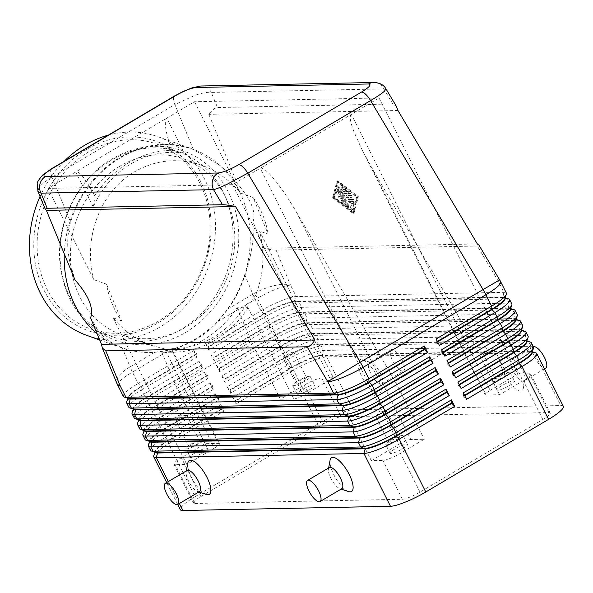 <?xml version="1.0" encoding="UTF-8"?>
<svg xmlns="http://www.w3.org/2000/svg" width="593" height="593" viewBox="0 0 593 593"><rect width="100%" height="100%" fill="white"/><g stroke="black" fill="none" stroke-linecap="round" stroke-linejoin="round"><path stroke-width="0.44" stroke-dasharray="2.96 2.22" d="M119.527 166.374A93.257 80.692 109.6 0 0 70.397 256.287A93.257 80.692 109.6 0 0 121.32 334.66A93.257 80.692 109.6 0 0 185.661 327.24A93.257 80.692 109.6 0 0 234.791 237.319A93.257 80.692 109.6 0 0 183.867 158.946A93.257 80.692 109.6 0 0 119.527 166.374M385.984 88.906L383.864 88.913A12.268 11.289 88.8 0 0 377.126 83.005A12.268 11.289 88.8 0 0 374.435 82.509M200.36 86.052L201.175 86.022A12.268 11.289 -91.2 0 1 204.555 86.511A12.268 11.289 -91.2 0 1 211.286 92.419C207.713 91.952 202.406 92.871 195.371 95.177L174.861 104.553A12.268 4.27 59.4 0 1 173.415 98.327A12.268 4.27 59.4 0 1 174.409 96.051L174.512 95.999M90.603 317.878L96.844 328.448C102.53 337.054 110.98 343.495 122.21 347.78A105.317 91.137 109.6 0 0 150.274 352.464A105.317 91.137 109.6 0 0 154.736 352.294L169.702 350.026C178.841 347.854 187.514 344.348 195.72 339.515C203.91 334.652 211.323 328.641 217.957 321.488L228.179 308.849A105.317 91.137 109.6 0 0 244.998 275.159C249.542 261.543 252.292 248.474 253.248 235.94L253.003 221.826L263.878 248.282C269.63 249.542 273.714 250.157 276.123 250.127L477.365 246.036L479.018 245.22M396.398 106.384L392.825 103.975L217.505 107.541C215.126 107.652 212.227 109.913 208.81 114.338L237.393 183.845L226.86 171.755L219.706 165.239L193.348 149.518A105.317 91.137 109.6 0 0 120.431 157.812A105.317 91.137 109.6 0 0 70.552 222.145C66.801 236.036 66.764 250.068 70.456 264.256L74.992 279.896M531.965 352.598A26.01 4.7 -26.7 0 0 531.973 351.627A26.01 4.7 -26.7 0 0 529.727 350.9L322.118 355.118A26.01 4.7 -26.7 0 0 308.768 358.906A26.01 4.7 -26.7 0 0 290.933 367.742L235.48 400.542L232.619 397.555L288.072 364.754A29.45 5.315 153.3 0 1 308.256 354.747A29.45 5.315 153.3 0 1 323.37 350.463L530.98 346.238A29.45 5.315 153.3 0 1 533.522 347.068M563.35 406.368A29.45 5.315 -26.7 0 0 560.808 405.545L534.234 352.709L326.624 356.934A29.45 5.315 -26.7 0 0 311.51 361.211A29.45 5.315 -26.7 0 0 291.326 371.225L235.873 404.018L232.619 397.555M535.894 352.887A29.45 5.315 -26.7 0 0 534.234 352.709L529.942 351.33A26.01 4.7 153.3 0 1 531.41 351.486A26.01 4.7 153.3 0 1 532.188 352.057M230.447 393.241L230.277 390.194L285.73 357.394A26.01 4.7 153.3 0 1 303.557 348.551A26.01 4.7 153.3 0 1 316.914 344.77L321.206 346.149L323.37 350.463L322.333 355.555L326.624 356.934L353.198 409.763A29.45 5.315 -26.7 0 0 338.084 414.047A29.45 5.315 -26.7 0 0 317.9 424.054L291.326 371.225L291.156 368.179A26.01 4.7 153.3 0 1 308.983 359.336A26.01 4.7 153.3 0 1 322.333 355.555L529.942 351.33L530.98 346.238L528.815 341.931L321.206 346.149A29.45 5.315 -26.7 0 0 306.084 350.433A29.45 5.315 -26.7 0 0 285.9 360.44L230.447 393.241L227.193 386.769L282.653 353.969A29.45 5.315 153.3 0 1 302.83 343.962A29.45 5.315 153.3 0 1 317.952 339.678L525.561 335.46A29.45 5.315 153.3 0 1 528.104 336.283M508.779 298.976A29.45 5.315 -26.7 0 0 507.119 298.798L299.509 303.023A29.45 5.315 -26.7 0 0 284.395 307.307A29.45 5.315 -26.7 0 0 264.211 317.314L208.758 350.115L205.504 343.644L260.957 310.843A29.45 5.315 153.3 0 1 281.141 300.836A29.45 5.315 153.3 0 1 296.255 296.552L503.872 292.334A29.45 5.315 153.3 0 1 506.415 293.157M526.547 341.813A26.01 4.7 -26.7 0 0 526.554 340.849A26.01 4.7 -26.7 0 0 524.308 340.115L316.699 344.34A26.01 4.7 -26.7 0 0 303.342 348.121A26.01 4.7 -26.7 0 0 285.515 356.964L230.062 389.764L227.193 386.769M530.468 342.109A29.45 5.315 -26.7 0 0 528.815 341.931L524.523 340.552A26.01 4.7 153.3 0 1 525.984 340.708A26.01 4.7 153.3 0 1 526.769 341.279M521.121 331.035A26.01 4.7 -26.7 0 0 521.128 330.064A26.01 4.7 -26.7 0 0 518.882 329.337L311.273 333.555A26.01 4.7 -26.7 0 0 297.923 337.343A26.01 4.7 -26.7 0 0 280.089 346.179L224.636 378.979L221.775 375.992L277.227 343.191A29.45 5.315 153.3 0 1 297.412 333.184A29.45 5.315 153.3 0 1 312.526 328.9L520.135 324.675A29.45 5.315 153.3 0 1 522.678 325.505M525.05 331.324A29.45 5.315 -26.7 0 0 523.389 331.146L315.78 335.371A29.45 5.315 -26.7 0 0 300.666 339.648A29.45 5.315 -26.7 0 0 280.482 349.662L225.029 382.455L221.775 375.992M225.029 382.455L224.851 379.409L280.311 346.616A26.01 4.7 153.3 0 1 298.138 337.773A26.01 4.7 153.3 0 1 311.488 333.992L519.097 329.767A26.01 4.7 153.3 0 1 520.565 329.923A26.01 4.7 153.3 0 1 521.343 330.494M515.695 320.25A26.01 4.7 -26.7 0 0 515.702 319.286A26.01 4.7 -26.7 0 0 513.456 318.552L305.847 322.777A26.01 4.7 -26.7 0 0 292.497 326.558A26.01 4.7 -26.7 0 0 274.67 335.401L219.217 368.201L216.349 365.206L271.802 332.406A29.45 5.315 153.3 0 1 291.986 322.399A29.45 5.315 153.3 0 1 307.107 318.115L514.717 313.897A29.45 5.315 153.3 0 1 517.259 314.72M519.624 320.546A29.45 5.315 -26.7 0 0 517.971 320.368L310.361 324.586A29.45 5.315 -26.7 0 0 295.24 328.87A29.45 5.315 -26.7 0 0 275.056 338.877L219.603 371.678L216.349 365.206M219.603 371.678L219.432 368.631L274.885 335.831A26.01 4.7 153.3 0 1 292.712 326.988A26.01 4.7 153.3 0 1 306.07 323.207L513.679 318.982A26.01 4.7 153.3 0 1 515.139 319.145A26.01 4.7 153.3 0 1 515.925 319.716M510.276 309.472A26.01 4.7 -26.7 0 0 510.284 308.501A26.01 4.7 -26.7 0 0 508.038 307.774L300.429 311.992A26.01 4.7 -26.7 0 0 287.071 315.78A26.01 4.7 -26.7 0 0 269.244 324.616L213.791 357.416L210.93 354.421L266.383 321.628A29.45 5.315 153.3 0 1 286.567 311.621A29.45 5.315 153.3 0 1 301.681 307.337L509.291 303.112A29.45 5.315 153.3 0 1 511.833 303.935M514.205 309.761A29.45 5.315 -26.7 0 0 512.545 309.583L304.935 313.801A29.45 5.315 -26.7 0 0 289.821 318.085A29.45 5.315 -26.7 0 0 269.637 328.092L214.184 360.892L210.93 354.421M214.184 360.892L214.006 357.846L269.459 325.046A26.01 4.7 153.3 0 1 287.294 316.21A26.01 4.7 153.3 0 1 300.644 312.422L508.253 308.204A26.01 4.7 153.3 0 1 509.721 308.36A26.01 4.7 153.3 0 1 510.499 308.931M504.851 298.687A26.01 4.7 -26.7 0 0 504.858 297.716A26.01 4.7 -26.7 0 0 502.612 296.989L295.003 301.214A26.01 4.7 -26.7 0 0 281.653 304.995A26.01 4.7 -26.7 0 0 263.826 313.838L208.365 346.631L205.504 343.644M208.758 350.115L208.588 347.068L264.041 314.268A26.01 4.7 153.3 0 1 281.868 305.425A26.01 4.7 153.3 0 1 295.225 301.644L502.834 297.419A26.01 4.7 153.3 0 1 504.295 297.582A26.01 4.7 153.3 0 1 505.08 298.153M155.877 452.422A26.01 4.7 153.3 0 1 155.092 451.851A26.01 4.7 153.3 0 1 156.285 449.086A26.01 4.7 153.3 0 1 168.145 440.369L223.598 407.569L220.737 404.582L223.991 411.053L168.538 443.846A29.45 5.315 -26.7 0 0 155.107 453.719A29.45 5.315 -26.7 0 0 153.772 455.75M150.503 450.376A29.45 5.315 153.3 0 1 151.852 447.248A29.45 5.315 153.3 0 1 165.284 437.382L220.737 404.582M223.991 411.053L223.813 408.006L168.36 440.799L168.538 443.846L195.104 496.682A29.45 5.315 -26.7 0 0 181.68 506.548A29.45 5.315 -26.7 0 0 180.331 509.676M150.452 441.637A26.01 4.7 153.3 0 1 149.673 441.066L149.888 441.503A26.01 4.7 -26.7 0 1 149.896 440.532A26.01 4.7 -26.7 0 1 151.082 438.738A26.01 4.7 -26.7 0 1 162.942 430.021L218.394 397.221L218.565 400.268L163.112 433.068L165.284 437.382L168.36 440.799A26.01 4.7 -26.7 0 0 156.5 449.524A26.01 4.7 -26.7 0 0 155.322 451.31A26.01 4.7 -26.7 0 0 155.314 452.281L155.092 451.851M128.814 407.25A29.45 5.315 153.3 0 1 130.163 404.122A29.45 5.315 153.3 0 1 143.588 394.249L199.048 361.456L201.909 364.443L146.456 397.243L143.588 394.249L141.423 389.935A29.45 5.315 -26.7 0 0 127.992 399.808A29.45 5.315 -26.7 0 0 126.657 401.839M123.396 396.465A29.45 5.315 153.3 0 1 124.738 393.337A29.45 5.315 153.3 0 1 138.169 383.471L193.622 350.671L196.483 353.665L141.03 386.458L138.169 383.471L132.432 372.07L169.702 350.026M134.24 418.028A29.45 5.315 153.3 0 1 135.589 414.9A29.45 5.315 153.3 0 1 149.013 405.034L204.466 372.234L207.335 375.228L151.875 408.021L149.013 405.034L146.842 400.72A29.45 5.315 -26.7 0 0 133.418 410.593A29.45 5.315 -26.7 0 0 132.076 412.624M139.659 428.813A29.45 5.315 153.3 0 1 141.008 425.685A29.45 5.315 153.3 0 1 154.439 415.812L209.892 383.019L212.754 386.006L157.301 418.806L154.439 415.812L152.268 411.505A29.45 5.315 -26.7 0 0 138.844 421.371A29.45 5.315 -26.7 0 0 137.502 423.402M145.085 439.591A29.45 5.315 153.3 0 1 146.434 436.47A29.45 5.315 153.3 0 1 159.858 426.597L215.311 393.796L218.18 396.791L162.719 429.591L159.858 426.597L157.694 422.283A29.45 5.315 -26.7 0 0 144.262 432.156A29.45 5.315 -26.7 0 0 142.92 434.187M149.673 441.066A26.01 4.7 153.3 0 1 150.859 438.309A26.01 4.7 153.3 0 1 162.719 429.591L163.112 433.068A29.45 5.315 -26.7 0 0 149.688 442.934A29.45 5.315 -26.7 0 0 148.346 444.965M145.033 430.859A26.01 4.7 153.3 0 1 144.247 430.288A26.01 4.7 153.3 0 1 145.441 427.523A26.01 4.7 153.3 0 1 157.301 418.806L157.516 419.236A26.01 4.7 -26.7 0 0 145.656 427.953A26.01 4.7 -26.7 0 0 144.477 429.747A26.01 4.7 -26.7 0 0 144.47 430.718L144.247 430.288M139.607 420.074A26.01 4.7 153.3 0 1 138.829 419.503A26.01 4.7 153.3 0 1 140.015 416.746A26.01 4.7 153.3 0 1 151.875 408.021L152.097 408.458A26.01 4.7 -26.7 0 0 140.237 417.175A26.01 4.7 -26.7 0 0 139.051 418.969A26.01 4.7 -26.7 0 0 139.044 419.933L138.829 419.503M134.188 409.296A26.01 4.7 153.3 0 1 133.403 408.725A26.01 4.7 153.3 0 1 134.596 405.96A26.01 4.7 153.3 0 1 146.456 397.243L146.671 397.673A26.01 4.7 -26.7 0 0 134.811 406.39A26.01 4.7 -26.7 0 0 133.625 408.184A26.01 4.7 -26.7 0 0 133.618 409.155L133.403 408.725M128.763 398.511A26.01 4.7 153.3 0 1 127.984 397.94A26.01 4.7 153.3 0 1 129.17 395.183A26.01 4.7 153.3 0 1 141.03 386.458L141.253 386.895A26.01 4.7 -26.7 0 0 129.385 395.613A26.01 4.7 -26.7 0 0 128.207 397.406A26.01 4.7 -26.7 0 0 128.199 398.37L127.984 397.94M410.808 439.509A9.814 1.772 -26.7 0 0 405.768 440.933A9.814 1.772 -26.7 0 0 399.037 444.268L260.216 168.256C262.514 167.189 267.139 170.806 274.092 179.123C281.164 187.773 288.591 198.729 296.374 211.99L410.808 439.509L424.262 439.235L400.497 453.289A14.721 2.661 153.3 0 1 382.848 460.435L371.314 460.672L232.493 184.653L351.323 114.375L490.144 390.387A9.814 1.772 -26.7 0 0 485.667 393.678A9.814 1.772 -26.7 0 0 485.215 394.723A9.814 1.772 -26.7 0 0 486.067 394.997L371.633 167.478L362.167 150.059L353.991 131.868C350.159 121.706 349.27 115.872 351.323 114.375L379.046 97.971L194.504 101.729L47.951 188.404L93.85 279.666L106.54 284.188A93.257 80.692 -70.4 0 0 121.617 320.85L106.54 284.188M286.115 355.155A6.034 1.09 153.3 0 1 293.461 352.227A6.034 1.09 153.3 0 1 293.869 352.398A6.034 1.09 153.3 0 1 290.844 355.059A6.034 1.09 153.3 0 1 283.091 357.824A6.034 1.09 153.3 0 1 283.195 357.394A6.034 1.09 153.3 0 1 286.115 355.155M299.131 381.032A6.034 1.09 153.3 0 1 306.885 378.275A6.034 1.09 153.3 0 1 303.861 380.936A6.034 1.09 153.3 0 1 296.1 383.701A6.034 1.09 153.3 0 1 299.131 381.032M297.649 381.062A9.814 1.772 153.3 0 1 310.265 376.577A9.814 1.772 153.3 0 1 305.336 380.906A9.814 1.772 153.3 0 1 292.727 385.398A9.814 1.772 153.3 0 1 297.649 381.062M309.679 389.534A9.814 1.772 -26.7 0 0 314.601 385.198A9.814 1.772 -26.7 0 0 301.985 389.69A9.814 1.772 -26.7 0 0 297.063 394.019A9.814 1.772 -26.7 0 0 309.679 389.534M379.09 414.344A6.034 1.09 153.3 0 1 386.436 411.423A6.034 1.09 153.3 0 1 386.844 411.586A6.034 1.09 153.3 0 1 383.819 414.248A6.034 1.09 153.3 0 1 376.058 417.012A6.034 1.09 153.3 0 1 376.17 416.582A6.034 1.09 153.3 0 1 379.09 414.344M392.106 440.221A6.034 1.09 153.3 0 1 399.86 437.464A6.034 1.09 153.3 0 1 396.828 440.125A6.034 1.09 153.3 0 1 389.075 442.889A6.034 1.09 153.3 0 1 392.106 440.221M390.624 440.251A9.814 1.772 153.3 0 1 403.24 435.766A9.814 1.772 153.3 0 1 398.311 440.095A9.814 1.772 153.3 0 1 385.695 444.587A9.814 1.772 153.3 0 1 390.624 440.251M402.647 448.723A9.814 1.772 -26.7 0 0 407.576 444.387A9.814 1.772 -26.7 0 0 394.96 448.879A9.814 1.772 -26.7 0 0 390.038 453.215A9.814 1.772 -26.7 0 0 402.647 448.723M179.168 418.413A6.034 1.09 153.3 0 1 186.521 415.485A6.034 1.09 153.3 0 1 186.921 415.656A6.034 1.09 153.3 0 1 183.897 418.317A6.034 1.09 153.3 0 1 176.143 421.074A6.034 1.09 153.3 0 1 176.247 420.652A6.034 1.09 153.3 0 1 179.168 418.413M192.184 444.29A6.034 1.09 153.3 0 1 199.937 441.526A6.034 1.09 153.3 0 1 196.913 444.194A6.034 1.09 153.3 0 1 189.16 446.952A6.034 1.09 153.3 0 1 192.184 444.29M190.701 444.32A9.814 1.772 153.3 0 1 203.317 439.828A9.814 1.772 153.3 0 1 198.388 444.164A9.814 1.772 153.3 0 1 185.779 448.649A9.814 1.772 153.3 0 1 190.701 444.32M202.732 452.785A9.814 1.772 -26.7 0 0 207.654 448.456A9.814 1.772 -26.7 0 0 195.038 452.941A9.814 1.772 -26.7 0 0 190.116 457.277A9.814 1.772 -26.7 0 0 202.732 452.785M486.038 351.093A6.034 1.09 153.3 0 1 493.383 348.165A6.034 1.09 153.3 0 1 493.791 348.336A6.034 1.09 153.3 0 1 490.767 350.997A6.034 1.09 153.3 0 1 483.006 353.754A6.034 1.09 153.3 0 1 483.117 353.332A6.034 1.09 153.3 0 1 486.038 351.093M499.054 376.97A6.034 1.09 153.3 0 1 506.807 374.213A6.034 1.09 153.3 0 1 503.776 376.874A6.034 1.09 153.3 0 1 496.022 379.631A6.034 1.09 153.3 0 1 499.054 376.97M497.571 377A9.814 1.772 153.3 0 1 510.188 372.508A9.814 1.772 153.3 0 1 505.258 376.844A9.814 1.772 153.3 0 1 492.642 381.329A9.814 1.772 153.3 0 1 497.571 377M509.595 385.472A9.814 1.772 -26.7 0 0 514.524 381.136A9.814 1.772 -26.7 0 0 501.908 385.628A9.814 1.772 -26.7 0 0 496.986 389.957A9.814 1.772 -26.7 0 0 509.595 385.472M512.382 359.566A12.268 4.27 -120.6 0 0 511.551 359.788A12.268 4.27 -120.6 0 0 513.545 371.485A12.268 4.27 -120.6 0 0 523.226 381.129A12.268 4.27 -120.6 0 0 524.049 380.906A12.268 4.27 -120.6 0 0 524.961 379.35A12.268 4.27 -120.6 0 0 521.477 368.171A12.268 4.27 -120.6 0 0 513.36 359.736A12.268 4.27 -120.6 0 0 512.382 359.566M503.183 356.608A19.636 6.827 -120.6 0 0 504.169 374.02A19.636 6.827 -120.6 0 0 520.535 391.113A19.636 6.827 -120.6 0 0 523.322 388.267A19.636 6.827 -120.6 0 0 517.733 370.388A19.636 6.827 -120.6 0 0 504.754 356.875A19.636 6.827 -120.6 0 0 503.183 356.608M533.418 346.853A12.268 4.27 -120.6 0 0 533.337 346.898A12.268 4.27 -120.6 0 0 535.331 358.602A12.268 4.27 -120.6 0 0 545.011 368.246A12.268 4.27 -120.6 0 0 545.834 368.023M380.973 384.019A12.268 4.27 59.4 0 1 371.292 374.376A12.268 4.27 59.4 0 1 369.306 362.679A12.268 4.27 59.4 0 1 370.128 362.456A12.268 4.27 59.4 0 1 371.107 362.627A12.268 4.27 59.4 0 1 379.224 371.07A12.268 4.27 59.4 0 1 382.715 382.24A12.268 4.27 59.4 0 1 381.796 383.797A12.268 4.27 59.4 0 1 380.973 384.019M360.929 359.499A19.636 6.827 -120.6 0 0 361.923 376.911A19.636 6.827 -120.6 0 0 378.282 394.004A19.636 6.827 -120.6 0 0 381.069 391.158A19.636 6.827 -120.6 0 0 375.48 373.279A19.636 6.827 -120.6 0 0 362.508 359.773A19.636 6.827 -120.6 0 0 360.929 359.499M402.758 371.136A12.268 4.27 59.4 0 1 393.077 361.493A12.268 4.27 59.4 0 1 391.091 349.796A12.268 4.27 59.4 0 1 391.914 349.574A12.268 4.27 59.4 0 1 401.594 359.217A12.268 4.27 59.4 0 1 403.581 370.914A12.268 4.27 59.4 0 1 402.758 371.136M329.352 467.551A12.268 4.27 -120.6 0 0 328.433 469.107A12.268 4.27 -120.6 0 0 331.924 480.286A12.268 4.27 -120.6 0 0 340.034 488.728A12.268 4.27 -120.6 0 0 341.019 488.891A12.268 4.27 -120.6 0 0 341.842 488.676M199.589 491.567A12.268 4.27 59.4 0 1 198.766 491.79A12.268 4.27 59.4 0 1 197.78 491.619A12.268 4.27 59.4 0 1 189.671 483.176A12.268 4.27 59.4 0 1 186.18 471.998A12.268 4.27 59.4 0 1 187.099 470.442M193.348 149.518L174.861 104.553L52.073 177.181C45.609 181.043 41.243 184.542 38.975 187.677L37.908 191.28M237.104 307.797L251.313 341.39L280.378 399.178L304.142 385.124A14.721 2.661 153.3 0 1 321.791 377.978L333.325 377.741L259.578 231.107C265.034 253.055 263.759 274.359 255.746 295.025L250.928 302.148L246.725 304.016L248.148 307.671L237.104 307.797C228.008 321.243 216.838 331.917 203.607 339.819C190.316 347.602 176.395 351.768 161.845 352.309L172.874 352.198L171.777 348.958L219.425 443.69A9.814 1.772 -26.7 0 0 218.572 443.416L172.696 352.198M247.956 307.685L293.831 398.904A9.814 1.772 -26.7 0 0 298.872 397.48A9.814 1.772 -26.7 0 0 305.603 394.137L255.746 295.025M171.407 150.251L167.196 135.664C164.832 125.471 164.698 119.623 166.781 118.126L184.334 153.031C165.336 150.637 147.472 154.291 130.742 163.979C114.167 173.986 101.662 188.3 93.227 206.913L95.162 198.566L94.643 195.66C103.827 181.821 115.183 170.858 128.718 162.771C142.305 154.817 156.537 150.644 171.407 150.251L184.334 153.031M93.227 206.913L75.674 172.007C77.942 170.94 81.812 174.579 87.297 182.918L94.643 195.66M87.075 335.497A105.524 91.315 109.6 0 0 159.888 327.091A105.524 91.315 109.6 0 0 215.481 225.347A105.524 91.315 109.6 0 0 157.857 136.664A105.524 91.315 109.6 0 0 108.326 135.137M97.067 333.607A105.524 91.315 109.6 0 0 121.839 347.869A105.524 91.315 109.6 0 0 149.71 352.472A105.524 91.315 109.6 0 0 194.645 339.47A105.524 91.315 109.6 0 0 217.127 163.082A105.524 91.315 109.6 0 0 192.614 149.043A105.524 91.315 109.6 0 0 119.808 157.441A105.524 91.315 109.6 0 0 64.281 253.856M86.786 149.295A100.617 87.067 109.6 0 0 41.265 284.106A100.617 87.067 109.6 0 0 158.146 322.859A100.617 87.067 109.6 0 0 203.666 188.055A100.617 87.067 109.6 0 0 86.786 149.295M88.817 151.823A98.164 84.94 109.6 0 0 37.1 246.473A98.164 84.94 109.6 0 0 90.707 328.967A98.164 84.94 109.6 0 0 158.435 321.154A98.164 84.94 109.6 0 0 210.144 226.511A98.164 84.94 109.6 0 0 156.545 144.01A98.164 84.94 109.6 0 0 88.817 151.823M111.721 159.977A98.164 84.94 109.6 0 0 60.004 254.627A98.164 84.94 109.6 0 0 113.604 337.12A98.164 84.94 109.6 0 0 181.332 329.308A98.164 84.94 109.6 0 0 233.049 234.665A98.164 84.94 109.6 0 0 179.442 152.164A98.164 84.94 109.6 0 0 111.721 159.977M172.874 352.198A96.874 83.821 109.6 0 0 173.504 352.19A96.874 83.821 109.6 0 0 214.755 340.256A96.874 83.821 109.6 0 0 248.148 307.671M253.003 221.826C256.317 212.198 251.113 199.537 237.393 183.845M121.617 320.85L113.018 317.789C123.722 330.768 136.612 339.989 151.682 345.467L164.646 348.906L214.496 448.026A9.814 1.772 -26.7 0 0 218.973 444.735A9.814 1.772 -26.7 0 0 219.425 443.69M246.725 304.016A93.257 80.692 109.6 0 1 213.473 337.135A93.257 80.692 109.6 0 1 171.325 348.617L171.029 349.403L164.646 348.906M194.504 101.729L240.402 192.992C229.699 180.013 216.816 170.784 201.746 165.314C178.404 157.486 156.033 159.636 134.648 171.755C100.358 191.369 82.575 238.408 93.85 279.666M194.756 503.472L402.365 499.254A14.721 2.661 -26.7 0 0 420.014 492.108L542.81 419.481A14.721 2.661 -26.7 0 0 550.193 412.98A14.721 2.661 -26.7 0 0 548.925 412.572L341.316 416.79A14.721 2.661 -26.7 0 0 323.667 423.936L200.871 496.563A14.721 2.661 -26.7 0 0 193.488 503.057A14.721 2.661 -26.7 0 0 194.756 503.472L175.239 464.66A14.721 2.661 153.3 0 1 173.964 464.245A14.721 2.661 153.3 0 1 181.354 457.744L205.119 443.69L218.572 443.416M113.018 317.789L186.773 464.423L175.239 464.66M232.493 184.653L47.951 188.404M379.046 97.971L517.867 373.99L529.401 373.753A14.721 2.661 153.3 0 1 530.676 374.168A14.721 2.661 153.3 0 1 523.285 380.669L499.521 394.723L486.067 394.997M240.402 192.992L253.1 197.506L268.169 234.168L259.578 231.107M253.1 197.506A93.257 80.692 -70.4 0 1 268.169 234.168M214.496 448.026L186.773 464.423M64.311 161.17A105.524 91.315 109.6 0 0 40.042 196.491M205.119 443.69L176.054 385.902L161.845 352.309M293.831 398.904L280.378 399.178M397.933 110.491L208.81 114.338M477.35 243.938L263.878 248.282M354.021 213.109L358.387 196.691L337.758 180.776L333.392 197.202L354.021 213.109L353.228 213.584L332.599 197.669L336.965 181.25L357.594 197.158L353.228 213.584M251.313 341.39L176.054 385.902M206.386 494.473A19.636 6.827 59.4 0 1 193.414 480.967A19.636 6.827 59.4 0 1 187.825 463.089M348.64 491.582A19.636 6.827 59.4 0 1 335.66 478.077A19.636 6.827 59.4 0 1 330.079 460.19M371.314 460.672L399.037 444.268M296.374 211.99L395.197 381.447L424.262 439.235M490.144 390.387L517.867 373.99M333.325 377.741L305.603 394.137M499.521 394.723L470.457 336.935L371.633 167.478M470.457 336.935L395.197 381.447M196.706 354.095L141.253 386.895L141.423 389.935L196.876 357.142L196.483 353.665M202.124 364.873L146.671 397.673L146.842 400.72L202.302 367.919L201.909 364.443M207.55 375.658L152.097 408.458L152.268 411.505L207.72 378.705L207.335 375.228M212.969 386.436L157.516 419.236L157.694 422.283L213.146 389.482L212.754 386.006M193.622 350.671L196.876 357.142M199.048 361.456L202.302 367.919M204.466 372.234L207.72 378.705M209.892 383.019L213.146 389.482M218.394 397.221L218.18 396.791M215.311 393.796L218.565 400.268M195.104 496.682L317.9 424.054M223.813 408.006L223.598 407.569M437.619 341.813L436.574 342.428L439.435 345.422M436.181 338.951L436.359 341.998L437.404 341.375M443.045 352.59L441.993 353.213L444.861 356.2M441.607 349.737L441.778 352.783L442.823 352.16M448.464 363.376L447.418 363.991L450.28 366.985M447.026 360.514L447.204 363.561L448.249 362.946M453.89 374.153L452.837 374.776L455.706 377.771M452.452 371.3L452.622 374.346L453.675 373.723M459.308 384.939L458.263 385.554L461.124 388.548M235.873 404.018L235.703 400.972L291.156 368.179L288.072 364.754L285.9 360.44L285.515 356.964L282.653 353.969L280.482 349.662L280.311 346.616L277.227 343.191L275.056 338.877L274.67 335.401L271.802 332.406L269.637 328.092L269.244 324.616L266.383 321.628L264.211 317.314L263.826 313.838L260.957 310.843L255.227 299.443A29.45 5.315 153.3 0 1 275.411 289.436A29.45 5.315 153.3 0 1 290.526 285.151L296.255 296.552L295.003 301.214L299.509 303.023L301.681 307.337L300.644 312.422L304.935 313.801L307.107 318.115L305.847 322.777L310.361 324.586L312.526 328.9L311.488 333.992L315.78 335.371L317.952 339.678L316.914 344.77L524.523 340.552L525.561 335.46L523.389 331.146L519.097 329.767L520.135 324.675L517.971 320.368L513.679 318.982L514.717 313.897L512.545 309.583L508.253 308.204L509.291 303.112L507.119 298.798L502.834 297.419L503.872 292.334L498.135 280.934L477.365 246.036M457.87 382.077L458.048 385.124L459.093 384.509M208.588 347.068L208.365 346.631M436.574 342.428L436.359 341.998M214.006 357.846L213.791 357.416M441.993 353.213L441.778 352.783M219.432 368.631L219.217 368.201M447.418 363.991L447.204 363.561M224.851 379.409L224.636 378.979M452.837 374.776L452.622 374.346M230.277 390.194L230.062 389.764M458.263 385.554L458.048 385.124M464.734 395.716L463.689 396.339L466.55 399.334M353.198 409.763L560.808 405.545M463.296 392.862L463.467 395.909L464.519 395.286M235.703 400.972L235.48 400.542M463.689 396.339L463.467 395.909M342.109 198.114L343.999 201.879L342.02 200.345A1.23 0.43 -120.6 0 0 341.62 200.234A1.23 0.43 -120.6 0 0 341.687 201.123A1.23 0.43 -120.6 0 0 342.48 202.228L345.652 204.674A1.23 0.43 -120.6 0 0 346.045 204.793A1.23 0.43 -120.6 0 0 345.897 203.725L339.152 190.301A1.23 0.43 -120.6 0 0 338.047 189.256A1.23 0.43 -120.6 0 0 337.958 189.382L337.284 191.91A1.23 0.43 -120.6 0 0 337.736 193.222A1.23 0.43 -120.6 0 0 338.618 193.896A1.23 0.43 -120.6 0 0 338.707 193.77L339.129 192.184L341.019 195.957L339.581 195.986A1.23 0.43 -120.6 0 0 339.5 196.009A1.23 0.43 -120.6 0 0 339.693 197.18A1.23 0.43 -120.6 0 0 340.664 198.144L342.109 198.114L341.316 198.581L339.871 198.611A1.23 0.43 59.4 0 1 338.907 197.647A1.23 0.43 59.4 0 1 338.707 196.476A1.23 0.43 59.4 0 1 338.788 196.453L340.226 196.424L338.336 192.658L337.914 194.237A1.23 0.43 59.4 0 1 337.832 194.363A1.23 0.43 59.4 0 1 336.943 193.696A1.23 0.43 59.4 0 1 336.498 192.377L337.165 189.849A1.23 0.43 59.4 0 1 337.254 189.723A1.23 0.43 59.4 0 1 338.358 190.768L345.111 204.192A1.23 0.43 59.4 0 1 345.252 205.26A1.23 0.43 59.4 0 1 344.859 205.141L341.687 202.695A1.23 0.43 59.4 0 1 340.893 201.59A1.23 0.43 59.4 0 1 340.827 200.701A1.23 0.43 59.4 0 1 341.227 200.819L343.206 202.346L341.316 198.581M343.999 201.879L343.206 202.346M341.019 195.957L340.226 196.424M339.129 192.184L338.336 192.658M349.989 192.547A1.23 0.43 -120.6 0 0 348.884 191.502A1.23 0.43 -120.6 0 0 349.025 192.569L353.324 201.109A1.23 0.43 -120.6 0 0 354.429 202.154A1.23 0.43 -120.6 0 0 354.28 201.086L349.989 192.547L349.195 193.014L353.495 201.553A1.23 0.43 59.4 0 1 353.636 202.621A1.23 0.43 59.4 0 1 352.531 201.576L348.232 193.036A1.23 0.43 59.4 0 1 348.091 191.969A1.23 0.43 59.4 0 1 349.195 193.014M338.381 182.021L357.423 196.713L353.391 211.864L334.356 197.18L338.381 182.021L337.595 182.488L356.63 197.18L352.598 212.338L333.562 197.647L337.595 182.488M334.356 197.18L333.562 197.647M357.423 196.713L356.63 197.18M337.758 180.776L336.965 181.25M333.392 197.202L332.599 197.669M353.391 211.864L352.598 212.338M358.387 196.691L357.594 197.158M352.316 202.969L351.056 207.706A1.23 0.43 -120.6 0 0 351.508 209.018A1.23 0.43 -120.6 0 0 352.39 209.685A1.23 0.43 -120.6 0 0 352.479 209.559L353.821 204.511A1.23 0.43 -120.6 0 0 353.591 203.569L346.838 190.145A1.23 0.43 -120.6 0 0 345.734 189.1A1.23 0.43 -120.6 0 0 345.875 190.168L352.316 202.969L351.523 203.436L345.082 190.635A1.23 0.43 59.4 0 1 344.941 189.567A1.23 0.43 59.4 0 1 346.045 190.612L352.798 204.036A1.23 0.43 59.4 0 1 353.028 204.978L351.686 210.026A1.23 0.43 59.4 0 1 351.597 210.159A1.23 0.43 59.4 0 1 350.715 209.485A1.23 0.43 59.4 0 1 350.263 208.173L351.523 203.436M341.449 191.02L345.074 195.327L344.333 190.961L349.477 201.183A1.23 0.43 -120.6 0 0 350.582 202.235A1.23 0.43 -120.6 0 0 350.441 201.168L343.666 187.699A1.23 0.43 -120.6 0 0 342.561 186.654A1.23 0.43 -120.6 0 0 342.472 187.069L343.258 191.724L339.404 187.136A1.23 0.43 -120.6 0 0 338.714 186.728A1.23 0.43 -120.6 0 0 338.862 187.796L348.113 206.194A1.23 0.43 -120.6 0 0 349.218 207.239A1.23 0.43 -120.6 0 0 349.077 206.171L341.449 191.02L340.664 191.487L348.284 206.646A1.23 0.43 59.4 0 1 348.425 207.706A1.23 0.43 59.4 0 1 347.32 206.66L338.069 188.263A1.23 0.43 59.4 0 1 337.921 187.195A1.23 0.43 59.4 0 1 338.61 187.603L342.472 192.191L341.679 187.536A1.23 0.43 59.4 0 1 341.768 187.121A1.23 0.43 59.4 0 1 342.873 188.166L349.648 201.635A1.23 0.43 59.4 0 1 349.788 202.702A1.23 0.43 59.4 0 1 348.684 201.657L343.547 191.435L344.281 195.794L340.664 191.487M345.074 195.327L344.281 195.794M344.333 190.961L343.547 191.435M343.258 191.724L342.472 192.191M392.825 103.975L383.864 88.913L211.286 92.419L217.505 107.541M51.517 168.746A12.268 4.27 -120.6 0 0 50.627 170.947A12.268 4.27 -120.6 0 0 52.073 177.181L70.552 222.145M217.957 321.488L255.227 299.443A29.45 10.237 59.4 0 1 253.974 296.841A29.45 10.237 59.4 0 1 252.855 294.261L244.998 275.159M122.21 347.78L130.06 366.882A29.45 10.63 -22.3 0 0 117.332 378.275A29.45 10.63 -22.3 0 0 116.732 383.034M499.677 279.926L498.135 280.934A29.45 5.315 153.3 0 1 500.677 281.757M179.368 503.524L168.316 481.553M117.659 385.065A29.45 5.315 153.3 0 1 119.008 381.936A29.45 5.315 153.3 0 1 132.432 372.07A29.45 10.237 -120.6 0 1 131.186 369.461A29.45 10.237 -120.6 0 1 130.06 366.882L154.736 352.294M276.123 250.127L290.526 285.151A29.45 10.63 -22.3 0 0 273.729 285.767A29.45 10.63 -22.3 0 0 252.855 294.261L228.179 308.849M402.365 499.254L382.848 460.435M548.925 412.572L529.401 373.753M341.316 416.79L321.791 377.978M200.871 496.563L181.354 457.744M323.667 423.936L304.142 385.124M420.014 492.108L400.497 453.289M542.81 419.481L523.285 380.669M339.581 195.986L338.788 196.453M340.664 198.144L339.871 198.611M342.02 200.345L341.227 200.819M342.48 202.228L341.687 202.695M345.652 204.674L344.859 205.141M345.897 203.725L345.111 204.192M339.152 190.301L338.358 190.768M338.707 193.77L337.914 194.237M337.284 191.91L336.498 192.377M337.958 189.382L337.165 189.849M349.025 192.569L348.232 193.036M353.324 201.109L352.531 201.576M354.28 201.086L353.495 201.553M351.056 207.706L350.263 208.173M352.479 209.559L351.686 210.026M353.821 204.511L353.028 204.978M353.591 203.569L352.798 204.036M345.875 190.168L345.082 190.635M346.838 190.145L346.045 190.612M339.404 187.136L338.61 187.603M338.862 187.796L338.069 188.263M348.113 206.194L347.32 206.66M349.077 206.171L348.284 206.646M349.477 201.183L348.684 201.657M342.472 187.069L341.679 187.536M343.666 187.699L342.873 188.166M350.441 201.168L349.648 201.635M115.376 340.36C139.185 348.299 162.704 345.623 185.935 332.332C215.919 313.282 233.308 285.307 238.112 248.415C243.145 205.386 219.625 163.157 182.859 150.778C159.05 142.831 135.53 145.507 112.299 158.798C78.054 178.449 56.053 222.286 59.915 262.869C64.333 301.244 82.82 327.077 115.376 340.36M177.73 504.495L166.677 482.524M485.215 394.723L362.167 150.059M293.869 352.398L306.885 378.275M310.265 376.577L314.601 385.198M283.195 357.394L286.879 351.923L293.461 352.227M386.844 411.586L399.86 437.464M403.24 435.766L407.576 444.387M376.17 416.582L379.854 411.112L386.436 411.423M186.921 415.656L199.937 441.526M203.317 439.828L207.654 448.456M176.247 420.652L179.931 415.174L186.513 415.485M493.791 348.336L506.807 374.213M510.188 372.508L514.524 381.136M483.117 353.332L486.801 347.861L493.383 348.165M533.337 346.898L511.551 359.788M391.091 349.796L369.306 362.679M157.857 136.664L192.614 149.043M90.707 328.967L113.604 337.12M219.706 165.232L217.127 163.082M121.32 334.66L151.682 345.467M201.746 165.314L183.867 158.946M150.274 352.464L149.71 352.472M173.504 352.19L169.932 352.235M179.442 152.164L156.545 144.01M99.691 339.982L121.839 347.869M197.78 491.619L198.885 491.982M186.18 471.998L186.395 470.864M341.138 489.092L340.034 488.728M328.641 467.966L328.433 469.107M381.796 383.797L403.581 370.914M381.069 391.158L382.715 382.24M362.508 359.773L371.107 362.627M544.47 368.831L524.049 380.906M513.36 359.736L504.754 356.875M524.961 379.35L523.322 388.267M496.986 389.957L492.642 381.329M496.022 379.631L483.006 353.754M190.116 457.277L185.779 448.649M189.16 446.952L176.143 421.074M390.038 453.215L385.695 444.587M389.075 442.889L376.058 417.012M297.063 394.019L292.727 385.398M296.1 383.701L283.091 357.824M173.964 464.245L193.488 503.057M530.676 374.168L550.193 412.98M128.207 397.406L127.91 398.244M133.625 408.184L133.336 409.029M139.051 418.969L138.755 419.814M144.477 429.747L144.181 430.592M149.896 440.532L149.599 441.377M155.322 451.31L155.025 452.155M504.295 297.582L505.147 297.842M509.721 308.36L510.573 308.627M515.139 319.145L515.992 319.412M520.565 329.923L521.417 330.19M525.984 340.708L526.836 340.975M504.858 297.716L505.058 298.109M510.284 308.501L510.477 308.886M515.702 319.286L515.903 319.671M521.128 330.064L521.321 330.457M526.554 340.849L526.747 341.234M531.41 351.486L532.262 351.753M531.973 351.627L532.173 352.02M339.5 196.009L338.707 196.476M341.62 200.234L340.827 200.701M346.045 204.793L345.252 205.26M338.618 193.896L337.832 194.363M338.047 189.256L337.254 189.723M348.884 191.502L348.091 191.969M354.429 202.154L353.636 202.621M352.39 209.685L351.597 210.159M345.734 189.1L344.941 189.567M338.714 186.728L337.921 187.195M349.218 207.239L348.425 207.706M342.561 186.654L341.768 187.121M350.582 202.235L349.788 202.702"/><path stroke-width="0.89" d="M37.908 191.28L40.961 193.155A12.268 11.289 -91.2 0 1 40.027 183.815A12.268 11.289 -91.2 0 1 45.446 176.521C42.118 176.106 44.453 173.423 52.443 168.456A12.268 4.27 -120.6 0 0 51.628 168.671A12.268 4.27 -120.6 0 0 51.621 168.679A12.268 4.27 -120.6 0 0 51.517 168.746M374.435 82.509A12.268 11.289 88.8 0 0 373.723 82.501A12.268 11.289 88.8 0 0 373.709 82.501A12.268 11.289 88.8 0 0 368.535 83.984C371.863 84.399 369.528 87.082 361.537 92.048L238.749 164.669C229.928 169.65 223.02 172.43 218.016 173.008A12.268 11.289 88.8 0 0 212.605 180.309A12.268 11.289 88.8 0 0 213.539 189.649C216.519 188.93 221.315 186.995 227.92 183.837L247.792 173.2L370.588 100.573C377.059 96.726 381.633 93.65 384.316 91.337L385.984 88.906M222.501 204.718C224.925 204.681 229.269 205.297 235.532 206.542L314.95 339.989C312.051 344.407 309.42 346.668 307.048 346.772L105.799 350.863L102.359 348.069L101.477 344.333L90.603 317.878C93.916 308.249 88.713 295.588 74.992 279.896L46.41 210.389L45.276 209.225L47.181 208.276L222.501 204.718L213.539 189.649L40.961 193.155L47.181 208.276M361.537 92.048A12.268 4.27 59.4 0 1 365.799 94.413A12.268 4.27 59.4 0 1 370.588 100.573L483.065 289.577L499.677 279.926L479.018 245.22L477.35 243.938L397.933 110.491L396.398 106.384L386.028 88.957M464.519 395.286L518.919 363.109A26.01 4.7 -26.7 0 0 530.787 354.392A26.01 4.7 -26.7 0 0 531.965 352.598L533.515 348.165A29.45 5.315 153.3 0 1 532.18 350.196A29.45 5.315 153.3 0 1 518.749 360.062L463.296 392.862L466.55 399.334L522.003 366.533A29.45 5.315 -26.7 0 0 535.427 356.66A29.45 5.315 -26.7 0 0 536.776 353.532A29.45 5.315 -26.7 0 0 535.894 352.887L532.262 351.753M127.91 398.244L126.657 401.839A29.45 5.315 -26.7 0 0 126.65 402.936A29.45 5.315 -26.7 0 0 129.192 403.759L336.802 399.541A29.45 5.315 -26.7 0 0 351.916 395.257A29.45 5.315 -26.7 0 0 372.1 385.25L427.553 352.45L424.469 349.025L424.299 345.978L368.846 378.779L363.109 367.378L485.904 294.751A29.45 5.315 153.3 0 0 499.328 284.885A29.45 5.315 153.3 0 0 500.677 281.757L506.415 293.157A29.45 5.315 153.3 0 1 506.4 294.254A29.45 5.315 153.3 0 1 505.066 296.285A29.45 5.315 153.3 0 1 491.634 306.151L436.181 338.951L439.435 345.422L494.888 312.622A29.45 5.315 -26.7 0 0 508.32 302.749A29.45 5.315 -26.7 0 0 509.669 299.628L511.833 303.935A29.45 5.315 153.3 0 1 511.826 305.032A29.45 5.315 153.3 0 1 510.484 307.063A29.45 5.315 153.3 0 1 497.06 316.936L441.607 349.737L444.861 356.2L500.314 323.407A29.45 5.315 -26.7 0 0 513.738 313.534A29.45 5.315 -26.7 0 0 515.087 310.406L517.259 314.72A29.45 5.315 153.3 0 1 517.252 315.817A29.45 5.315 153.3 0 1 515.91 317.848A29.45 5.315 153.3 0 1 502.479 327.714L447.026 360.514L450.28 366.985L505.733 334.185A29.45 5.315 -26.7 0 0 519.164 324.319A29.45 5.315 -26.7 0 0 520.513 321.191L522.678 325.505A29.45 5.315 153.3 0 1 522.67 326.602A29.45 5.315 153.3 0 1 521.329 328.626A29.45 5.315 153.3 0 1 507.904 338.499L452.452 371.3L455.706 377.771L511.159 344.97A29.45 5.315 -26.7 0 0 524.583 335.097A29.45 5.315 -26.7 0 0 525.932 331.969L528.104 336.283A29.45 5.315 153.3 0 1 528.096 337.38A29.45 5.315 153.3 0 1 526.754 339.411A29.45 5.315 153.3 0 1 513.33 349.284L457.87 382.077L461.124 388.548L516.585 355.748A29.45 5.315 -26.7 0 0 530.009 345.882A29.45 5.315 -26.7 0 0 531.358 342.754L533.522 347.068A29.45 5.315 153.3 0 1 533.515 348.165M532.173 352.02L532.188 352.057A26.01 4.7 153.3 0 1 531.002 354.822A26.01 4.7 153.3 0 1 519.142 363.539L522.003 366.533L548.577 419.362A29.45 5.315 -26.7 0 0 562.001 409.496A29.45 5.315 -26.7 0 0 563.35 406.368L536.776 353.532M459.093 384.509L513.501 352.331A26.01 4.7 -26.7 0 0 525.361 343.606A26.01 4.7 -26.7 0 0 526.547 341.813L528.096 337.38M531.358 342.754A29.45 5.315 -26.7 0 0 530.468 342.109L526.836 340.975M526.747 341.234L526.769 341.279A26.01 4.7 153.3 0 1 525.576 344.036A26.01 4.7 153.3 0 1 513.716 352.761L459.308 384.939M453.675 373.723L508.075 341.546A26.01 4.7 -26.7 0 0 519.935 332.829A26.01 4.7 -26.7 0 0 521.121 331.035L522.67 326.602M525.932 331.969A29.45 5.315 -26.7 0 0 525.05 331.324L521.417 330.19M521.321 330.457L521.343 330.494A26.01 4.7 153.3 0 1 520.157 333.259A26.01 4.7 153.3 0 1 508.297 341.976L453.89 374.153M448.249 362.946L502.656 330.761A26.01 4.7 -26.7 0 0 514.516 322.043A26.01 4.7 -26.7 0 0 515.695 320.25L517.252 315.817M520.513 321.191A29.45 5.315 -26.7 0 0 519.624 320.546L515.992 319.412M515.903 319.671L515.925 319.716A26.01 4.7 153.3 0 1 514.731 322.473A26.01 4.7 153.3 0 1 502.871 331.198L448.464 363.376M442.823 352.16L497.23 319.983A26.01 4.7 -26.7 0 0 509.09 311.266A26.01 4.7 -26.7 0 0 510.276 309.472L511.826 305.032M515.087 310.406A29.45 5.315 -26.7 0 0 514.205 309.761L510.573 308.627M510.477 308.886L510.499 308.931A26.01 4.7 153.3 0 1 509.313 311.696A26.01 4.7 153.3 0 1 497.445 320.413L443.045 352.59M437.404 341.375L491.812 309.198A26.01 4.7 -26.7 0 0 503.672 300.481A26.01 4.7 -26.7 0 0 504.851 298.687L506.4 294.254M509.669 299.628A29.45 5.315 -26.7 0 0 508.779 298.976L505.147 297.842M505.058 298.109L505.08 298.153A26.01 4.7 153.3 0 1 503.887 300.91A26.01 4.7 153.3 0 1 492.027 309.635L437.619 341.813M155.025 452.155L153.772 455.75A29.45 5.315 -26.7 0 0 153.757 456.847A29.45 5.315 -26.7 0 0 156.3 457.67L363.909 453.445A29.45 5.315 -26.7 0 0 379.031 449.168A29.45 5.315 -26.7 0 0 399.215 439.154L454.668 406.361L451.584 402.936L396.131 435.736A26.01 4.7 153.3 0 1 378.304 444.572A26.01 4.7 153.3 0 1 364.947 448.36L157.338 452.578A26.01 4.7 153.3 0 1 155.877 452.422L151.393 451.021A29.45 5.315 153.3 0 1 150.503 450.376L148.339 446.062A29.45 5.315 -26.7 0 0 150.881 446.885L358.491 442.667A29.45 5.315 -26.7 0 0 373.605 438.383A29.45 5.315 -26.7 0 0 393.789 428.376L449.242 395.575L446.166 392.151L390.713 424.951A26.01 4.7 153.3 0 1 372.878 433.794A26.01 4.7 153.3 0 1 359.528 437.575L151.919 441.8A26.01 4.7 153.3 0 1 150.452 441.637L145.967 440.243A29.45 5.315 153.3 0 1 145.085 439.591L142.913 435.284A29.45 5.315 -26.7 0 0 145.455 436.107L353.065 431.882A29.45 5.315 -26.7 0 0 368.186 427.605A29.45 5.315 -26.7 0 0 388.371 417.591L443.823 384.798L440.74 381.373L385.287 414.173A26.01 4.7 153.3 0 1 367.46 423.009A26.01 4.7 153.3 0 1 354.103 426.797L146.493 431.015A26.01 4.7 153.3 0 1 145.033 430.859L140.548 429.458A29.45 5.315 153.3 0 1 139.659 428.813L137.494 424.499A29.45 5.315 -26.7 0 0 140.037 425.322L347.646 421.104A29.45 5.315 -26.7 0 0 362.76 416.82A29.45 5.315 -26.7 0 0 382.945 406.813L438.397 374.013L435.321 370.588L379.861 403.388A26.01 4.7 153.3 0 1 362.034 412.231A26.01 4.7 153.3 0 1 348.684 416.012L141.075 420.237A26.01 4.7 153.3 0 1 139.607 420.074L135.122 418.68A29.45 5.315 153.3 0 1 134.24 418.028L132.069 413.714A29.45 5.315 -26.7 0 0 134.611 414.544L342.22 410.319A29.45 5.315 -26.7 0 0 357.342 406.035A29.45 5.315 -26.7 0 0 377.519 396.028L432.979 363.235L429.895 359.81L374.442 392.61A26.01 4.7 153.3 0 1 356.615 401.446A26.01 4.7 153.3 0 1 343.258 405.234L135.649 409.452A26.01 4.7 153.3 0 1 134.188 409.296L129.704 407.895A29.45 5.315 153.3 0 1 128.814 407.25L126.65 402.936M454.668 406.361L451.414 399.89L395.961 432.69A29.45 5.315 153.3 0 1 375.777 442.697A29.45 5.315 153.3 0 1 360.663 446.981L153.046 451.199A29.45 5.315 153.3 0 1 151.393 451.021M177.73 504.495L180.331 509.676A29.45 5.315 -26.7 0 0 182.874 510.499L179.368 503.524M155.092 451.851L155.314 452.281A26.01 4.7 -26.7 0 0 157.56 453.008L365.169 448.79L363.909 453.445L390.483 506.281A29.45 5.315 -26.7 0 0 405.597 501.997A29.45 5.315 -26.7 0 0 425.781 491.99L399.215 439.154L396.346 436.166L451.799 403.366M149.673 441.066L149.888 441.503A26.01 4.7 -26.7 0 0 152.134 442.23L359.743 438.005L358.491 442.667L360.663 446.981L365.169 448.79A26.01 4.7 -26.7 0 0 378.519 445.009A26.01 4.7 -26.7 0 0 396.346 436.166L395.961 432.69L393.789 428.376L390.928 425.381L446.381 392.588M429.895 359.81L429.725 356.764L374.272 389.564A29.45 5.315 153.3 0 1 354.088 399.571A29.45 5.315 153.3 0 1 338.966 403.855L131.357 408.073A29.45 5.315 153.3 0 1 129.704 407.895M424.469 349.025L369.016 381.825L368.846 378.779A29.45 5.315 153.3 0 1 348.662 388.786A29.45 5.315 153.3 0 1 333.548 393.07L125.938 397.288A29.45 5.315 153.3 0 1 124.278 397.11A29.45 5.315 153.3 0 1 123.396 396.465L117.659 385.065A29.45 5.315 153.3 0 0 120.201 385.887L105.799 350.863M435.321 370.588L435.143 367.541L379.69 400.342A29.45 5.315 153.3 0 1 359.506 410.349A29.45 5.315 153.3 0 1 344.392 414.633L136.783 418.858A29.45 5.315 153.3 0 1 135.122 418.68M133.336 409.029L132.076 412.624A29.45 5.315 -26.7 0 0 132.069 413.714M440.74 381.373L440.569 378.327L385.116 411.127A29.45 5.315 153.3 0 1 364.932 421.134A29.45 5.315 153.3 0 1 349.811 425.418L142.201 429.636A29.45 5.315 153.3 0 1 140.548 429.458M138.755 419.814L137.502 423.402A29.45 5.315 -26.7 0 0 137.494 424.499M449.242 395.575L445.988 389.104L390.535 421.905A29.45 5.315 153.3 0 1 370.351 431.912A29.45 5.315 153.3 0 1 355.237 436.196L147.627 440.421A29.45 5.315 153.3 0 1 145.967 440.243M144.181 430.592L142.92 434.187A29.45 5.315 -26.7 0 0 142.913 435.284M149.599 441.377L148.346 444.965A29.45 5.315 -26.7 0 0 148.339 446.062M144.247 430.288L144.47 430.718A26.01 4.7 -26.7 0 0 146.716 431.445L354.325 427.227L353.065 431.882L355.237 436.196L359.743 438.005A26.01 4.7 -26.7 0 0 373.101 434.224A26.01 4.7 -26.7 0 0 390.928 425.381L390.535 421.905L388.371 417.591L385.502 414.603L440.955 381.803M138.829 419.503L139.044 419.933A26.01 4.7 -26.7 0 0 141.29 420.667L348.899 416.442L347.646 421.104L349.811 425.418L354.325 427.227A26.01 4.7 -26.7 0 0 367.675 423.439A26.01 4.7 -26.7 0 0 385.502 414.603L385.116 411.127L382.945 406.813L380.083 403.818L435.536 371.025M133.403 408.725L133.618 409.155A26.01 4.7 -26.7 0 0 135.864 409.882L343.473 405.664L342.22 410.319L344.392 414.633L348.899 416.442A26.01 4.7 -26.7 0 0 362.249 412.661A26.01 4.7 -26.7 0 0 380.083 403.818L379.69 400.342L377.519 396.028L374.657 393.04L430.11 360.24M127.984 397.94L128.199 398.37A26.01 4.7 -26.7 0 0 130.445 399.104L338.054 394.879L336.802 399.541L338.966 403.855L343.473 405.664A26.01 4.7 -26.7 0 0 356.83 401.876A26.01 4.7 -26.7 0 0 374.657 393.04L374.272 389.564L372.1 385.25L369.239 382.255L424.692 349.455M307.048 346.772L327.81 381.67L333.548 393.07L338.054 394.879A26.01 4.7 -26.7 0 0 351.404 391.098A26.01 4.7 -26.7 0 0 369.239 382.255L369.016 381.825A26.01 4.7 153.3 0 1 351.189 390.668A26.01 4.7 153.3 0 1 337.84 394.449L130.23 398.666A26.01 4.7 153.3 0 1 128.763 398.511L124.278 397.11M544.47 368.831L545.834 368.023A12.268 4.27 -120.6 0 0 543.848 356.319A12.268 4.27 -120.6 0 0 534.167 346.683A12.268 4.27 -120.6 0 0 533.418 346.853M320.057 501.559L341.842 488.676A12.268 4.27 -120.6 0 0 339.856 476.972A12.268 4.27 -120.6 0 0 330.175 467.328A12.268 4.27 -120.6 0 0 329.352 467.551L307.567 480.434A12.268 4.27 -120.6 0 0 309.553 492.138A12.268 4.27 -120.6 0 0 319.234 501.782A12.268 4.27 -120.6 0 0 320.057 501.559A12.268 4.27 -120.6 0 0 318.07 489.855A12.268 4.27 -120.6 0 0 308.39 480.219A12.268 4.27 -120.6 0 0 307.567 480.434M328.641 467.966L330.079 460.19A19.636 6.827 59.4 0 1 332.858 457.344A19.636 6.827 59.4 0 1 349.225 474.444A19.636 6.827 59.4 0 1 350.211 491.849A19.636 6.827 59.4 0 1 348.64 491.582L341.138 489.092M165.314 483.325L187.099 470.442A12.268 4.27 59.4 0 1 187.922 470.219A12.268 4.27 59.4 0 1 197.602 479.863A12.268 4.27 59.4 0 1 199.589 491.567L177.804 504.45A12.268 4.27 59.4 0 1 176.981 504.673A12.268 4.27 59.4 0 1 167.3 495.029A12.268 4.27 59.4 0 1 165.314 483.325A12.268 4.27 59.4 0 1 166.136 483.11A12.268 4.27 59.4 0 1 175.817 492.746A12.268 4.27 59.4 0 1 177.804 504.45M186.395 470.864L187.825 463.089A19.636 6.827 59.4 0 1 190.612 460.242A19.636 6.827 59.4 0 1 206.972 477.335A19.636 6.827 59.4 0 1 207.965 494.74A19.636 6.827 59.4 0 1 206.386 494.473L198.885 491.982M52.443 168.456L175.231 95.836A12.268 4.27 59.4 0 0 174.416 96.051A12.268 4.27 59.4 0 1 174.416 96.051L51.621 168.679L42.763 174.972C38.678 179.686 36.84 182.681 37.248 183.941L37.959 191.428L45.276 209.225M108.326 135.137A105.524 91.315 109.6 0 0 85.044 145.063A105.524 91.315 109.6 0 0 64.311 161.17M64.281 253.856A105.524 91.315 109.6 0 0 97.067 333.607M40.042 196.491A105.524 91.315 109.6 0 0 87.075 335.497L99.691 339.982M432.979 363.235L429.725 356.764M438.397 374.013L435.143 367.541M443.823 384.798L440.569 378.327M548.577 419.362L425.781 491.99M427.553 352.45L424.299 345.978M446.166 392.151L445.988 389.104M390.483 506.281L182.874 510.499M451.584 402.936L451.414 399.89M238.749 164.669A12.268 4.27 -120.6 0 1 243.011 167.041A12.268 4.27 -120.6 0 1 247.792 173.2L360.27 362.204L327.81 381.67A29.45 5.315 153.3 0 0 342.932 377.385A29.45 5.315 153.3 0 0 363.109 367.378A29.45 10.237 -120.6 0 0 361.745 364.777A29.45 10.237 -120.6 0 0 360.27 362.204L483.065 289.577A29.45 10.237 59.4 0 1 484.533 292.149A29.45 10.237 59.4 0 1 485.904 294.751L491.634 306.151L492.027 309.635L494.888 312.622L497.06 316.936L497.445 320.413L500.314 323.407L502.479 327.714L502.871 331.198L505.733 334.185L507.904 338.499L508.075 341.546L511.159 344.97L513.33 349.284L513.716 352.761L516.585 355.748L518.749 360.062L519.142 363.539L464.734 395.716M314.95 339.989L101.477 344.333M235.532 206.542L46.41 210.389M175.231 95.836C184.052 90.855 190.961 88.075 195.964 87.497A12.268 11.289 -91.2 0 1 201.138 86.007A12.268 11.289 -91.2 0 1 201.175 86.007M102.359 348.069L116.732 383.034A29.45 10.63 -22.3 0 0 120.201 385.887L125.938 397.288L130.23 398.666L129.192 403.759L131.357 408.073L135.649 409.452L134.611 414.544L136.783 418.858L141.075 420.237L140.037 425.322L142.201 429.636L146.716 431.445L145.455 436.107L147.627 440.421L151.919 441.8L150.881 446.885L153.046 451.199L157.56 453.008L156.3 457.67L168.316 481.553M218.016 173.008L45.446 176.521M195.964 87.497L368.535 83.984M166.677 482.524L153.757 456.847M116.732 383.034A29.45 29.45 0 0 0 117.659 385.065M200.36 86.052L191.821 87.942L183.237 91.418L174.512 95.999M373.723 82.509C379.676 82.694 383.775 84.843 386.021 88.957M500.677 281.757A29.45 29.45 0 0 0 499.677 279.926M373.709 82.501L201.138 86.007"/></g></svg>
